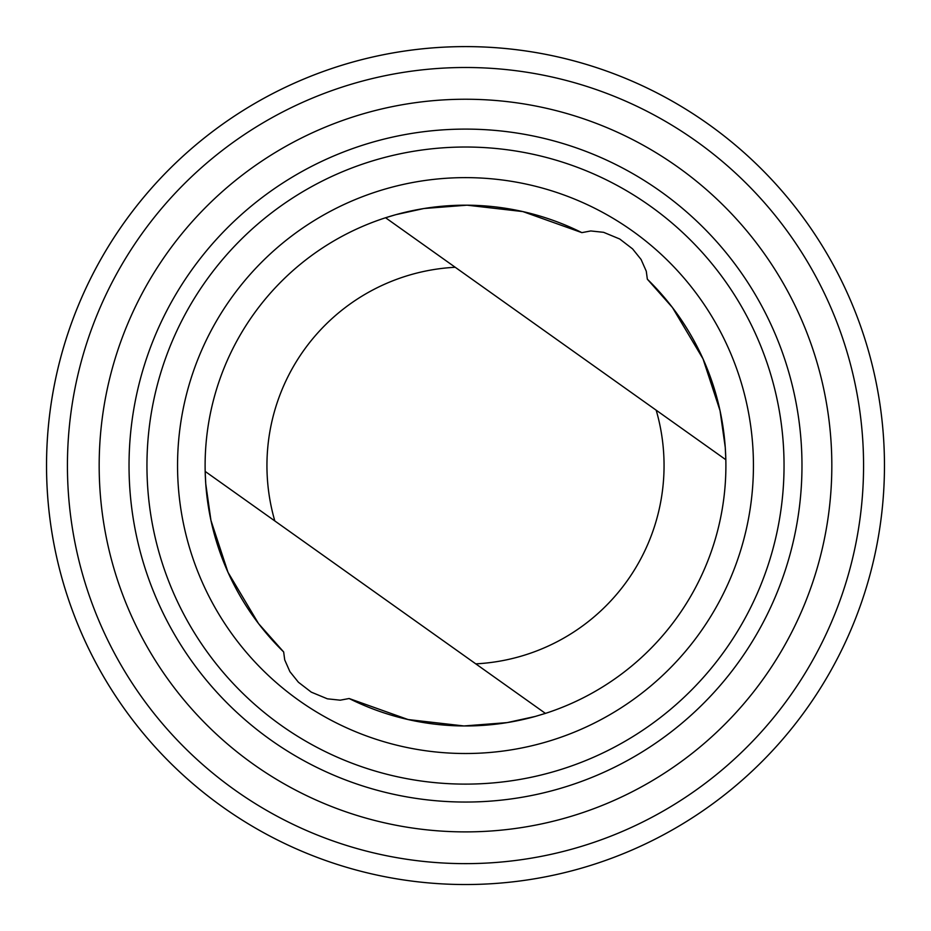 <?xml version="1.0" encoding="UTF-8"?>
<svg xmlns="http://www.w3.org/2000/svg" width="931" height="931" viewBox="0 0 931 931"><rect width="100%" height="100%" fill="white"/><g stroke="black" fill="none" stroke-linecap="round" stroke-linejoin="round"><path stroke-width="1.4" d="M798.379 719.977A418.973 418.973 0 0 1 78.728 626.644A418.973 418.973 0 0 1 519.382 50.076A418.973 418.973 0 0 1 798.379 719.977A418.962 418.962 0 0 0 519.382 50.088A418.962 418.962 0 0 0 78.739 626.644A418.962 418.962 0 0 0 798.379 719.977M349.137 698.518L408.139 719.558L463.964 725.959L507.116 722.619L535.232 716.451L545.426 713.39A260.389 260.389 0 0 0 647.348 279.195L646.277 271.224L641.087 259.47L632.58 248.891L619.72 238.999L603.614 232.319L590.778 230.958L581.863 232.634A260.389 260.389 0 0 0 283.652 651.944L284.723 659.916L289.913 671.67L298.42 682.248L311.28 692.14L327.386 698.82L340.222 700.182L349.137 698.518A260.389 260.389 0 0 0 535.232 716.451M581.863 232.634L522.861 211.581L467.036 205.181L423.884 208.521L395.768 214.689L385.574 217.749L455.224 267.278A198.559 198.559 0 0 0 274.82 520.941L545.426 713.39A260.389 260.389 0 0 0 725.831 459.728L725.249 447.334L720.047 410.699L702.998 358.807L672.473 307.556L647.348 279.195M455.224 267.278L725.831 459.728M781.772 707.292A398.072 398.072 0 0 0 516.693 70.803A398.072 398.072 0 0 0 98.023 618.615A398.072 398.072 0 0 0 781.772 707.292M756.554 688.021A366.337 366.337 0 0 0 512.62 102.282A366.337 366.337 0 0 0 127.326 606.407A366.337 366.337 0 0 0 756.554 688.021M732.837 669.889A336.463 336.463 0 0 0 508.78 131.899A336.463 336.463 0 0 0 154.895 594.932A336.463 336.463 0 0 0 732.837 669.889M718.592 659.008A318.553 318.553 0 0 0 506.476 149.67A318.553 318.553 0 0 0 171.432 588.043A318.553 318.553 0 0 0 718.592 659.008M694.27 640.412A287.935 287.935 0 0 0 502.531 180.02A287.935 287.935 0 0 0 199.688 576.277A287.935 287.935 0 0 0 694.27 640.412M274.82 520.941L205.169 471.412L205.751 483.806L210.953 520.441L228.002 572.332L258.527 623.584L283.652 651.944M475.776 663.861A198.559 198.559 0 0 0 656.18 410.199"/></g></svg>
